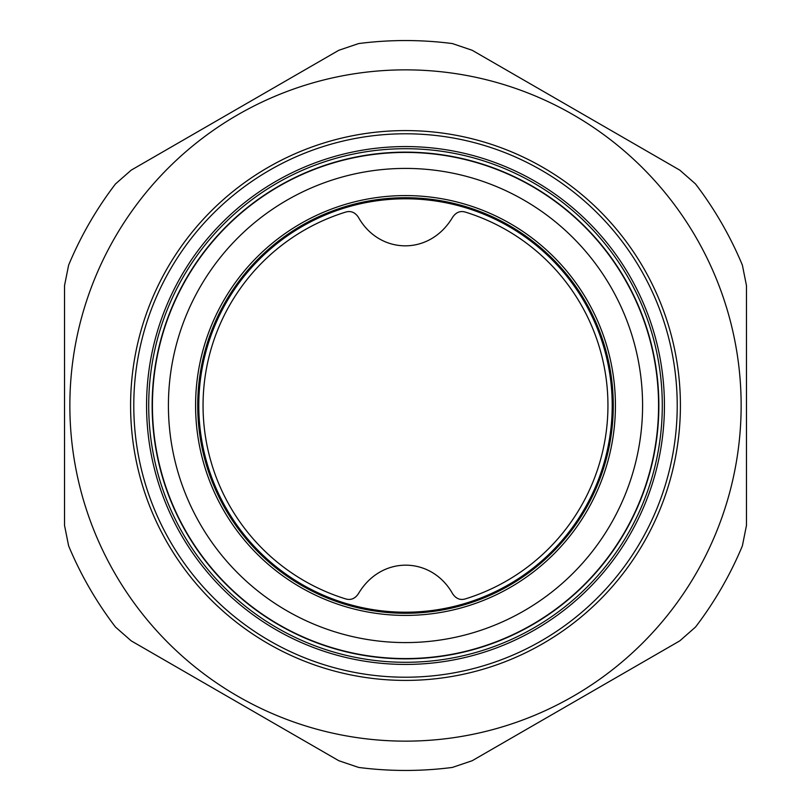 <?xml version="1.0" encoding="UTF-8"?>
<svg xmlns="http://www.w3.org/2000/svg" width="811" height="811" viewBox="0 0 811 811"><rect width="100%" height="100%" fill="white"/><g stroke="black" fill="none" stroke-linecap="round" stroke-linejoin="round"><path stroke-width="1.22" d="M465.19 598.954A202.456 202.456 0 0 0 465.19 212.046C460.131 210.627 455.944 212.36 452.619 217.257C429.516 256.306 379.112 254.39 358.381 217.257C355.076 212.36 350.889 210.627 345.81 212.046A202.456 202.456 0 0 0 345.81 598.954C350.869 600.373 355.056 598.64 358.381 593.743C381.484 554.694 431.888 556.61 452.619 593.743C455.924 598.64 460.111 600.373 465.19 598.954M405.5 613.278A207.778 207.778 0 0 0 613.278 405.5A207.778 207.778 0 0 0 405.5 197.722A207.778 207.778 0 0 1 613.278 405.5A207.778 207.778 0 0 1 405.5 613.278A207.778 207.778 0 0 1 197.722 405.5A207.778 207.778 0 0 1 405.5 197.722A207.778 207.778 0 0 0 197.722 405.5A207.778 207.778 0 0 0 405.5 613.278A207.778 207.778 0 0 1 197.722 405.5A207.778 207.778 0 0 1 405.5 197.722M405.5 662.293A256.793 256.793 0 0 1 148.707 405.5A256.793 256.793 0 0 1 405.5 148.707A256.793 256.793 0 0 1 662.293 405.5A256.793 256.793 0 0 1 405.5 662.293M405.5 658.573A253.073 253.073 0 0 1 152.427 405.5A253.073 253.073 0 0 1 405.5 152.427A253.073 253.073 0 0 1 658.573 405.5A253.073 253.073 0 0 1 405.5 658.573M405.5 168.414A237.086 237.086 0 0 1 642.586 405.5A237.086 237.086 0 0 1 405.5 642.586A237.086 237.086 0 0 1 168.414 405.5A237.086 237.086 0 0 1 405.5 168.414M405.5 195.583A209.917 209.917 0 0 1 615.417 405.5A209.917 209.917 0 0 1 405.5 615.417A209.917 209.917 0 0 1 195.583 405.5A209.917 209.917 0 0 1 405.5 195.583M695.503 183.935A364.95 364.95 0 0 1 742.379 265.136L746.475 285.624L746.475 525.376L742.379 545.864A364.95 364.95 0 0 1 695.503 627.065L679.8 640.852L472.174 760.728L452.376 767.429A364.95 364.95 0 0 1 358.624 767.429L338.826 760.728L131.2 640.852L115.497 627.065A364.95 364.95 0 0 1 68.621 545.864L64.525 525.376L64.525 285.624L68.621 265.136A364.95 364.95 0 0 1 115.497 183.935L131.2 170.148L338.826 50.272L358.624 43.571A364.95 364.95 0 0 1 452.376 43.571L472.174 50.272L679.8 170.148L695.503 183.935M405.5 741.142A335.642 335.642 0 0 0 741.142 405.5A335.642 335.642 0 0 0 405.5 69.858A335.642 335.642 0 0 0 69.858 405.5A335.642 335.642 0 0 0 405.5 741.142M677.215 405.5A271.715 271.715 0 0 0 405.5 133.785A271.715 271.715 0 0 0 133.785 405.5A271.715 271.715 0 0 0 405.5 677.215A271.715 271.715 0 0 0 677.215 405.5A271.715 271.715 0 0 1 405.5 677.215A271.715 271.715 0 0 1 133.785 405.5A271.715 271.715 0 0 1 405.5 133.785A271.715 271.715 0 0 1 677.215 405.5M130.591 405.5A274.909 274.909 0 0 1 405.5 130.591A274.909 274.909 0 0 1 680.409 405.5A274.909 274.909 0 0 1 405.5 680.409A274.909 274.909 0 0 1 130.591 405.5M405.5 612.214A206.714 206.714 0 0 0 612.214 405.5A206.714 206.714 0 0 0 405.5 198.786A206.714 206.714 0 0 0 198.786 405.5A206.714 206.714 0 0 0 405.5 612.214M405.5 664.432A258.932 258.932 0 0 0 664.432 405.5A258.932 258.932 0 0 0 405.5 146.568A258.932 258.932 0 0 0 146.568 405.5A258.932 258.932 0 0 0 405.5 664.432M405.5 658.856A253.356 253.356 0 0 0 658.856 405.5A253.356 253.356 0 0 0 405.5 152.144A253.356 253.356 0 0 0 152.144 405.5A253.356 253.356 0 0 0 405.5 658.856"/></g></svg>
